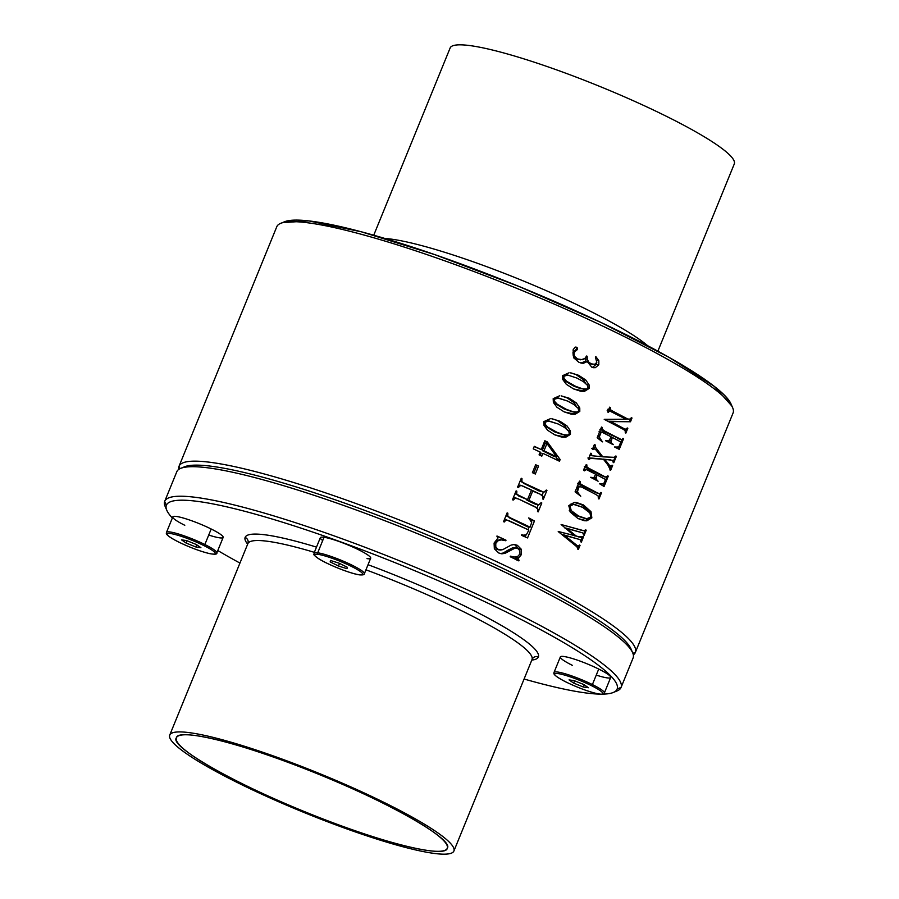 <?xml version="1.0" encoding="UTF-8"?>
<svg xmlns="http://www.w3.org/2000/svg" width="899" height="899" viewBox="0 0 899 899"><rect width="100%" height="100%" fill="white"/><g stroke="black" fill="none" stroke-linecap="round" stroke-linejoin="round"><path stroke-width="1.35" d="M166.821 510.317L165.158 506.463A246.427 33.634 22.2 0 1 164.674 501.428L166.337 505.339A243.404 33.218 -157.8 0 0 166.821 510.317A243.404 33.218 -157.8 0 0 172.361 517.993A243.404 33.218 22.2 0 1 166.337 505.339A243.404 33.218 22.2 0 1 403.291 565.999A243.404 33.218 22.2 0 1 617.164 688.994A243.404 33.218 22.2 0 1 602.892 694.129A243.404 33.218 -157.8 0 0 613.242 692.5A243.404 33.218 -157.8 0 0 617.164 688.994A243.404 33.218 -157.8 0 0 403.291 565.999A243.404 33.218 -157.8 0 0 166.337 505.339L164.674 501.428A246.427 33.634 22.2 0 1 404.561 562.841A246.427 33.634 22.2 0 1 621.097 687.364L617.164 688.994L621.097 687.364A246.427 33.634 22.2 0 1 617.119 690.904L613.242 692.5M599.712 694.118A243.404 33.218 22.2 0 1 524.083 679.026A243.404 33.218 -157.8 0 0 599.712 694.118M239.943 563.066A243.404 33.218 22.2 0 1 217.805 550.548A243.404 33.218 -157.8 0 0 239.943 563.066M538.389 656.911A158.336 21.61 -157.8 0 0 368.039 564.707A158.336 21.61 22.2 0 1 538.389 656.911A4.888 4.843 20.3 0 0 532.028 659.551A153.448 20.947 -157.8 0 0 365.949 569.82A153.448 20.947 22.2 0 1 532.028 659.551A4.888 4.843 -159.7 0 1 538.389 656.911A158.336 21.61 22.2 0 1 531.815 660.08A158.336 21.61 -157.8 0 0 538.389 656.911M316.493 547.109A158.336 21.61 -157.8 0 0 245.112 537.433A158.336 21.61 -157.8 0 0 247.675 544.131A158.336 21.61 22.2 0 1 245.112 537.433A158.336 21.61 22.2 0 1 316.493 547.109M596.262 675.093A27.184 3.708 -157.8 0 0 610.691 677.464A27.184 3.708 -157.8 0 0 598.723 669.058A27.184 3.708 -157.8 0 0 564.044 656.517A27.184 3.708 -157.8 0 0 572.326 665.327M366.983 558.627A27.184 3.708 -157.8 0 0 358.712 549.817A27.184 3.708 -157.8 0 0 324.033 537.287A27.184 3.708 -157.8 0 0 322.707 540.546M208.725 535.051A27.184 3.708 -157.8 0 0 223.154 537.422A27.184 3.708 -157.8 0 0 211.186 529.005A27.184 3.708 -157.8 0 0 176.507 516.476A27.184 3.708 -157.8 0 0 184.789 525.286M314.358 552.346A153.448 20.947 -157.8 0 0 247.854 543.681A153.448 20.947 -157.8 0 0 247.821 543.771A153.448 20.947 22.2 0 1 247.854 543.681A4.888 4.843 20.3 0 0 245.112 537.433A4.888 4.843 -159.7 0 1 247.877 543.614L247.854 543.681A153.448 20.947 22.2 0 1 314.358 552.346M532.444 659.001L531.994 659.641A153.448 20.947 -157.8 0 0 532.028 659.551L453.928 850.937A153.448 20.947 -157.8 0 0 319.415 773.522A153.448 20.947 -157.8 0 0 169.742 735.067A153.448 20.947 -157.8 0 0 169.709 735.157A153.448 20.947 -157.8 0 0 304.233 812.561A153.448 20.947 -157.8 0 0 453.894 851.027A153.448 20.947 -157.8 0 0 453.928 850.937L532.028 659.551A153.448 20.947 22.2 0 1 531.994 659.641A153.448 20.947 22.2 0 1 531.961 659.72M604.364 692.983A27.184 3.708 -157.8 0 0 592.396 684.566L598.723 669.058A27.184 3.708 22.2 0 1 610.691 677.464L604.364 692.983C604.836 694.354 602.499 694.59 597.352 693.702C588.115 691.511 577.675 687.611 566.044 682.015A1.214 0.573 -63.6 0 0 566.123 682.038A25.981 3.54 -157.8 0 0 599.262 694.017A25.981 3.54 -157.8 0 0 591.351 685.6A1.214 0.573 -63.6 0 0 592.396 684.566A27.184 3.708 -157.8 0 0 554.02 672.441A27.184 3.708 22.2 0 1 592.396 684.566A27.184 3.708 22.2 0 1 604.364 692.983M566.044 682.015C551.211 674.407 554.132 673.239 554.02 672.441L560.358 656.922A27.184 3.708 22.2 0 1 598.723 669.058L592.396 684.566A1.214 0.573 116.4 0 1 591.351 685.6A25.981 3.54 -157.8 0 0 558.223 673.621A25.981 3.54 -157.8 0 0 566.123 682.038A1.214 0.573 116.4 0 1 566.044 682.015A1.214 0.573 116.4 0 1 565.965 681.959M364.353 573.742A27.184 3.708 -157.8 0 0 346.711 562.662A27.184 3.708 -157.8 0 0 317.707 552.795L324.033 537.287A27.184 3.708 22.2 0 1 353.049 547.143A27.184 3.708 22.2 0 1 370.68 558.223L364.353 573.742C364.511 574.731 362.904 575.102 359.533 574.866A1.214 1.056 -82 0 1 359.252 574.776A25.981 3.54 -157.8 0 0 351.34 566.359A25.981 3.54 -157.8 0 0 318.201 554.38A1.214 1.056 -82 0 1 317.707 552.795A27.184 3.708 -157.8 0 0 314.009 553.2A27.184 3.708 22.2 0 1 317.707 552.795A27.184 3.708 22.2 0 1 346.711 562.662A27.184 3.708 22.2 0 1 364.353 573.742M320.336 537.681A27.184 3.708 22.2 0 1 324.033 537.287L317.707 552.795A1.214 1.056 98 0 0 318.201 554.38A25.981 3.54 -157.8 0 0 326.112 562.796A25.981 3.54 -157.8 0 0 359.252 574.776A1.214 1.056 98 0 0 359.533 574.866C351.071 573.865 327.573 564.561 318.561 558.65C311.436 553.503 314.706 554.829 314.009 553.2L320.336 537.681M178.508 541.962C163.674 534.354 166.596 533.197 166.484 532.388L172.822 516.88A27.184 3.708 22.2 0 1 211.186 529.005A27.184 3.708 22.2 0 1 223.154 537.422L216.828 552.93C217.3 554.301 214.962 554.548 209.815 553.66C200.578 551.469 190.15 547.57 178.508 541.962A1.214 0.573 -63.6 0 0 178.586 541.996A25.981 3.54 -157.8 0 0 211.726 553.964A25.981 3.54 -157.8 0 0 203.815 545.547A1.214 0.573 -63.6 0 0 204.86 544.524A27.184 3.708 22.2 0 1 216.828 552.93A27.184 3.708 -157.8 0 0 204.86 544.524A27.184 3.708 -157.8 0 0 166.484 532.388A27.184 3.708 22.2 0 1 204.86 544.524L211.186 529.005L204.86 544.524A1.214 0.573 116.4 0 1 203.815 545.547A25.981 3.54 -157.8 0 0 170.686 533.579A25.981 3.54 -157.8 0 0 178.586 541.996A1.214 0.573 116.4 0 1 178.508 541.962A1.214 0.573 116.4 0 1 178.429 541.917M164.731 501.294L176.788 471.761A246.427 33.634 22.2 0 1 417.136 533.523A246.427 33.634 22.2 0 1 633.154 657.832L621.097 687.364A246.427 33.634 -157.8 0 0 405.078 563.055A246.427 33.634 -157.8 0 0 164.731 501.294A246.427 33.634 -157.8 0 0 164.674 501.428A246.427 33.634 -157.8 0 0 166.214 508.486M621.097 687.364L633.154 657.832A246.427 33.634 22.2 0 1 633.098 657.978L621.04 687.51A246.427 33.634 -157.8 0 0 621.097 687.364M614.95 691.612A246.427 33.634 -157.8 0 0 621.04 687.51M180.71 468.357L184.587 466.772A243.404 33.218 22.2 0 1 418.619 531.343A243.404 33.218 22.2 0 1 631.008 648.943L632.671 652.798A246.427 33.634 -157.8 0 0 417.642 533.725A246.427 33.634 -157.8 0 0 180.71 468.357A246.427 33.634 -157.8 0 0 176.732 471.896M633.154 657.832A246.427 33.634 -157.8 0 0 632.671 652.798M169.709 735.157A153.448 20.947 22.2 0 1 319.089 773.398A153.448 20.947 22.2 0 1 453.928 850.937A153.448 20.947 22.2 0 1 304.547 812.696A153.448 20.947 22.2 0 1 169.709 735.157M176.35 737.865C168.9 746.664 241.067 787.715 322.662 818.832C391.121 845.532 446.129 857.68 447.286 848.229C454.737 839.43 382.569 798.379 300.985 767.263C232.515 740.562 177.508 728.415 176.35 737.865L176.777 737.113L176.35 737.865A146.279 19.958 22.2 0 1 176.53 737.472A146.279 19.958 22.2 0 1 319.359 774.567A146.279 19.958 22.2 0 1 447.365 847.993A146.279 19.958 22.2 0 1 447.286 848.229A146.279 19.958 22.2 0 1 304.885 811.775A146.279 19.958 22.2 0 1 176.35 737.865M591.351 685.6A25.981 3.54 22.2 0 1 599.262 694.017A25.981 3.54 22.2 0 1 566.123 682.038A25.981 3.54 22.2 0 1 558.223 673.621A25.981 3.54 22.2 0 1 591.351 685.6M573.663 683.094L583.361 687.016L588.44 687.735L583.822 684.532L574.124 680.622L569.045 679.902L573.663 683.094L574.596 680.813L573.663 683.094L569.045 679.902L574.124 680.622L583.822 684.532L588.44 687.735L583.361 687.016L573.663 683.094M318.201 554.38A25.981 3.54 22.2 0 1 351.34 566.359A25.981 3.54 22.2 0 1 359.252 574.776A25.981 3.54 22.2 0 1 326.112 562.796A25.981 3.54 22.2 0 1 318.201 554.38M346.992 568.685L347.261 567.247L338.99 563.145L330.461 560.47L330.191 561.897L338.462 566.01L346.992 568.685L338.462 566.01L339.519 563.403L338.462 566.01L330.191 561.897L330.461 560.47L338.99 563.145L347.261 567.247L346.992 568.685M178.586 541.996A25.981 3.54 22.2 0 1 170.686 533.579A25.981 3.54 22.2 0 1 203.815 545.547A25.981 3.54 22.2 0 1 211.726 553.964A25.981 3.54 22.2 0 1 178.586 541.996M196.285 544.491L186.587 540.569L181.508 539.85L186.127 543.052L195.825 546.963L200.904 547.682L196.285 544.491L200.904 547.682L195.825 546.963L196.712 544.783L195.825 546.963L186.127 543.052L187.059 540.76L186.127 543.052L181.508 539.85L186.587 540.569L196.285 544.491M179.98 468.682L178.991 466.356A246.427 33.634 22.2 0 1 418.878 527.769A246.427 33.634 22.2 0 1 635.413 652.292L632.885 653.337L635.413 652.292A246.427 33.634 22.2 0 1 633.323 654.832A246.427 33.634 -157.8 0 0 635.357 652.438A246.427 33.634 -157.8 0 0 635.413 652.292A246.427 33.634 -157.8 0 0 419.395 527.983A246.427 33.634 -157.8 0 0 179.047 466.221A246.427 33.634 -157.8 0 0 178.991 466.356L179.98 468.682M631.615 650.775A243.404 33.218 -157.8 0 0 418.619 531.343A243.404 33.218 -157.8 0 0 182.879 467.649M178.822 469.357A246.427 33.634 22.2 0 1 178.991 466.356A246.427 33.634 -157.8 0 0 178.822 469.357M584.249 684.824L583.361 687.016L584.249 684.824M179.047 466.221L276.78 226.728A246.427 33.634 22.2 0 1 517.127 288.489A246.427 33.634 22.2 0 1 733.146 412.81L635.413 652.292L733.146 412.81A246.427 33.634 22.2 0 1 733.09 412.944L635.357 652.438M512.891 547.671L503.137 553.042L500.215 553.559L505.081 553.312L503.137 553.042L507.519 550.446L509.677 550.75L507.519 550.446L512.891 547.671L515.262 548.008L505.081 553.312L501.979 553.806L498.765 552.997L494.349 548.772L494.09 543.063L497.866 538.198L496.967 535.995L506.002 540.187L505.777 540.749L501.114 539.85L497.934 540.827L495.754 543.446L495.81 547.053L498.383 549.581L502.867 549.604L511.138 545.075L514.239 544.513L517.352 545.3L521.285 549.244L521.442 554.548L518.094 558.582L519.083 560.324L517.105 560.043L519.083 560.324L518.094 558.582L521.442 554.548L521.285 549.244L517.352 545.3L514.239 544.513L511.138 545.075L502.867 549.604L500.507 550.053L498.383 549.581L495.81 547.053L495.754 543.446L497.934 540.827L501.114 539.85L505.777 540.749L506.002 540.187A246.427 33.634 -157.8 0 0 496.967 535.995L497.866 538.198L494.09 543.063L494.349 548.772L498.765 552.997L501.979 553.806L505.081 553.312L515.262 548.008L517.633 548.356L519.869 550.671L519.97 553.874L517.993 556.189L514.824 557.077L510.418 556.166L510.194 556.739A246.427 33.634 22.2 0 1 518.858 560.897L519.083 560.324L518.858 560.897L510.194 556.739L510.418 556.166L514.824 557.077L517.993 556.189L519.97 553.874L519.869 550.671L517.633 548.356L512.891 547.671L516.453 547.985M631.435 417.698L629.918 419.08L628.109 419.226A246.427 33.634 -157.8 0 0 612.792 411.169L610.432 409.674L610.264 407.494A246.427 33.634 -157.8 0 0 609.634 407.168L607.668 412A246.427 33.634 22.2 0 1 608.286 412.315L609.691 410.989L612.421 412.068A246.427 33.634 22.2 0 1 626.03 419.215L604.218 419.339A246.427 33.634 22.2 0 1 622.962 429.149L625.176 430.61L625.277 432.79A246.427 33.634 22.2 0 1 625.861 433.093L627.828 428.272A246.427 33.634 -157.8 0 0 627.244 427.958L625.906 429.284L623.333 428.25A246.427 33.634 -157.8 0 0 610.646 421.564L630.48 421.766L632.008 418.013A246.427 33.634 -157.8 0 0 631.435 417.698L632.008 418.013L631.345 417.911L632.008 418.013L630.48 421.766L629.558 421.642L630.783 418.631L629.558 421.642L630.48 421.766L608.196 421.215L629.558 421.642L608.196 421.215L610.646 421.564L621.962 428.048L608.196 421.215L621.962 428.048L625.906 429.284L627.828 428.272L627.154 428.182L627.828 428.272L625.861 433.093L625.176 430.61L622.962 429.149L604.218 419.339L626.03 419.215L609.691 410.989L608.162 410.776L609.691 410.989L607.668 412L609.634 407.168L610.432 409.674L608.713 409.438L612.792 411.169L607.769 409.303L612.792 411.169L626.839 419.046L610.252 410.809L626.839 419.046L629.918 419.08L631.435 417.698M608.837 441.476L609.882 442.96L609.039 442.083L610.949 442.353L613.163 444.702L605.499 440.667L608.994 440.959L611.084 436.802L601.836 432.093L600.689 432.79L599.307 436.981L602.375 441.87L597.161 437.734L601.51 427.059L602.577 429.857L604.724 431.104L621.681 439.735L623.58 438.667L619.231 449.343L614.489 446.972L618.445 447.095L619.265 445.78L618.445 447.095L614.489 446.972L619.231 449.343L623.58 438.667A246.427 33.634 -157.8 0 0 623.007 438.352L621.681 439.735L619.063 438.645A246.427 33.634 -157.8 0 0 604.724 431.104L601.948 429.003L602.139 427.385A246.427 33.634 -157.8 0 0 601.51 427.059L597.161 437.734L602.375 441.87L599.307 436.981L601.195 432.116L603.712 432.958A246.427 33.634 22.2 0 1 611.084 436.802L608.994 440.959L605.499 440.667A246.427 33.634 22.2 0 1 613.163 444.702L610.949 442.353L612.275 437.42A246.427 33.634 22.2 0 1 620.816 441.982L619.265 445.78L620.816 441.982L612.275 437.42L610.915 437.229L612.275 437.42L611.028 440.465L609.646 440.274L611.028 440.465L610.949 442.353L609.039 442.083L609.072 440.195M593.037 455.838L601.453 456.681L595.531 449.421L593.891 448.803L592.43 449.331L594.43 444.421L595.734 447.623L602.791 456.838L614.253 457.321L616.388 456.299L613.77 462.704L612.567 460.31L604.836 459.367L609.657 465.57L610.893 466.21L612.635 465.502L610.623 470.413L607.859 464.94L609.601 467.458L610.05 470.098A246.427 33.634 22.2 0 1 610.623 470.413L612.635 465.502A246.427 33.634 -157.8 0 0 612.05 465.188L610.893 466.21L609.657 465.57L604.836 459.367L612.567 460.31L613.197 462.389A246.427 33.634 22.2 0 1 613.77 462.704L616.388 456.299A246.427 33.634 -157.8 0 0 615.815 455.984L614.253 457.321L602.791 456.838L595.734 447.623L595.059 444.735A246.427 33.634 -157.8 0 0 594.43 444.421L592.43 449.331A246.427 33.634 22.2 0 1 593.059 449.646L593.891 448.803L595.531 449.421L601.453 456.681L593.037 455.838L591.643 455.063L591.486 453.501A246.427 33.634 -157.8 0 0 590.857 453.186L588.429 459.131A246.427 33.634 22.2 0 1 589.059 459.445L590.553 458.378L603.465 459.265L607.859 464.94L603.465 459.265L592.655 458.164L601.51 458.984L588.834 458.13L590.553 458.378L588.429 459.131L590.857 453.186L591.328 454.489L590.373 454.355L591.643 455.063L590.171 454.86L592.227 455.535L590.025 455.231L593.037 455.838L589.587 455.164L593.306 455.894L590.429 455.478M604.274 482.527L603.308 483.954L599.476 483.718L604.072 486.471L608.286 476.155A246.427 33.634 -157.8 0 0 607.702 475.852L605.904 477.133L603.701 476.11A246.427 33.634 -157.8 0 0 589.441 468.615L586.957 467.042L586.845 464.873A246.427 33.634 -157.8 0 0 586.215 464.558L583.788 470.503A246.427 33.634 22.2 0 1 584.417 470.829L586.305 469.536L588.643 470.57A246.427 33.634 22.2 0 1 595.677 474.234L593.913 477.639L590.643 477.313A246.427 33.634 22.2 0 1 598.093 481.235L596.071 479.043L597.026 474.942A246.427 33.634 22.2 0 1 605.521 479.482L604.274 482.527L605.521 479.482L597.026 474.942L595.475 474.728L597.026 474.942L595.992 477.47L594.385 477.234L595.992 477.47L596.071 479.043L594.172 478.785L594.037 477.189L594.172 478.785L596.071 479.043L598.093 481.235L590.643 477.313L593.913 477.639L595.677 474.234L586.305 469.536L584.226 469.424L585.406 469.593L583.901 470.222L584.417 470.829L583.788 470.503L586.215 464.558L586.957 467.042L585.294 466.806L589.441 468.615L584.294 466.66L589.441 468.615L602.33 475.919L586.912 468.255L604.769 476.964L602.33 475.919L605.904 477.133L608.286 476.155L607.612 476.065L608.286 476.155L604.072 486.471L599.476 483.718L603.308 483.954L604.274 482.527M578.36 493.281L577.484 491.405L579.237 486.449L581.9 487.157A246.427 33.634 22.2 0 1 595.767 494.45L598.116 495.911L598.386 498.687A246.427 33.634 22.2 0 1 598.959 499.001L601.521 492.731A246.427 33.634 -157.8 0 0 600.948 492.416L599.554 493.742L596.936 492.686A246.427 33.634 -157.8 0 0 582.698 485.202L580.304 483.707L580.08 481.448A246.427 33.634 -157.8 0 0 579.45 481.122L575.079 491.854L580.765 496.214L578.36 493.281L580.765 496.214L575.079 491.854L579.45 481.122L580.304 483.707L578.506 483.448L582.698 485.202L580.158 484.842L577.641 483.336L582.698 485.202L595.565 492.495L580.158 484.842L595.565 492.495L599.554 493.742L601.521 492.731L600.858 492.63L601.521 492.731L598.959 499.001L598.116 495.911L595.767 494.45L581.9 487.157L577.383 486.19L579.237 486.449L578.417 487.955L576.765 487.719L578.417 487.955L578.012 488.966L576.349 488.73L578.012 488.966L577.484 491.405L575.382 491.112L577.484 491.405L578.36 493.281L576.63 493.034L578.36 493.281M590.991 511.677L583.473 504.946L574.169 502.462L568.842 505.553L570.326 512.138L577.99 518.543L586.811 520.813L591.857 517.846L590.991 511.677L591.857 517.846L590.991 517.723L589.789 511.509L590.991 511.677L589.789 511.509L581.428 504.654L575.472 502.462L583.473 504.946L581.428 504.654L589.789 511.509L590.991 517.723L591.857 517.846L586.811 520.813L585.552 520.645L590.991 517.723L585.552 520.645L586.811 520.813L584.271 520.723L577.99 518.543L570.326 512.138L568.842 505.553L574.169 502.462L576.652 502.575L583.473 504.946L590.991 511.677M580.046 545.345A246.427 33.634 -157.8 0 0 579.473 545.03L578.844 545.918L577.518 545.839L563.909 534.905L579.979 539.602L580.889 540.423L580.776 541.827A246.427 33.634 22.2 0 1 581.361 542.142L583.552 536.748A246.427 33.634 -157.8 0 0 582.979 536.433L581.383 537.344L576.248 536.074L566.628 528.23L582.844 532.927L583.575 534.984A246.427 33.634 22.2 0 1 584.148 535.298L586.238 530.174A246.427 33.634 -157.8 0 0 585.665 529.859L583.867 530.736L561.111 524.51L574.034 535.467L558.223 531.579L576.989 546.884L577.787 549.165A246.427 33.634 22.2 0 1 578.36 549.48L580.046 545.345L578.36 549.48L577.787 549.165L576.989 546.884L558.223 531.579L574.034 535.467L558.268 531.478L574.034 535.467L561.111 524.51L582.732 530.567L579.866 529.848L583.867 530.736L586.238 530.174L585.564 530.073L586.238 530.174L584.148 535.298L582.844 532.927L564.853 527.983L566.628 528.23L576.248 536.074L574.607 535.838L573.034 534.635L578.518 536.894L583.552 536.748L582.878 536.658L583.552 536.748L581.361 542.142L579.979 539.602L562.111 534.647L563.909 534.905L574.978 543.929L570.831 541.681L577.518 545.839L576.349 545.671L573.506 543.726L576.349 545.671L580.046 545.345M595.363 356.982L596.801 362.421L594.621 364.309L591.137 363.825L588.654 361.982L587.261 359.195L587.171 356.274A246.427 33.634 -157.8 0 0 586.597 356.004L584.822 358.544L582.709 359.712L577.551 358.971L574.394 356.128L573.967 352.7L577.596 349.093L576.664 347.216L574.933 347.306L573.09 349.868L573.742 357.858L578.934 362.319L583.417 363.252L587.238 361.612L591.789 367.174L595.318 367.669L598.824 364.769L598.835 360.724L595.857 356.611L595.363 356.982L595.857 356.611L598.835 360.724L597.048 360.465L598.835 360.724L598.824 364.769L596.104 364.387L596.486 363.027L596.104 364.387L598.824 364.769L595.318 367.669L592.677 367.298L596.104 364.387L592.677 367.298L595.318 367.669L593.486 367.691L591.789 367.174L587.238 361.612L585.069 361.297L587.238 361.612L583.417 363.252L581.428 362.971L585.069 361.297L581.428 362.971L583.417 363.252L581.777 363.196L578.934 362.319L573.742 357.858L573.09 349.868L574.933 347.306L577.518 348.025L575.641 347.07L577.518 348.025L577.596 349.093L576.428 348.936L576.394 347.868L576.428 348.936L577.596 349.093L577.113 349.801L575.967 349.644L576.428 348.936L575.967 349.644L577.113 349.801L575.911 350.655L574.832 350.498L575.967 349.644L574.832 350.498L575.911 350.655L573.663 351.453L574.832 350.498L573.663 351.453L574.675 351.588L573.967 352.7L572.978 352.565L573.663 351.453L572.978 352.565L573.967 352.7L574.394 356.128L573.259 355.97L572.978 352.565L573.259 355.97L577.551 358.971L576.068 358.768L573.259 355.97L576.068 358.768L580.732 359.825L584.822 358.544L586.597 356.004L587.261 359.195L585.137 358.903L587.261 359.195L588.654 361.982L587.328 361.803L591.137 363.825L588.733 363.488L594.621 364.309L596.801 362.421L595.363 356.982M569.045 372.804L562.549 375.692L562.74 379.468L566.314 384.3L573.562 388.93L584.507 391.312L589.171 388.424L589.148 384.997L585.699 379.94L578.653 375.31L571.281 372.984L578.653 375.31L570.55 372.894L578.653 375.31L585.699 379.94L583.237 379.592L576.652 375.029L583.237 379.592L585.699 379.94L589.148 384.997L587.114 384.716L589.148 384.997L589.171 388.424L587.766 388.222L589.171 388.424L584.507 391.312L581.911 390.941L585.687 389.256L581.911 390.941L584.507 391.312L580.799 391.267L573.562 388.93L566.314 384.3L562.74 379.468L562.549 375.692L569.045 372.804M561.167 395.863L567.28 397.987L573.865 402.55L577.102 407.584L573.865 402.55L576.326 402.898L573.865 402.55L567.28 397.987L569.281 398.268L576.326 402.898L579.776 407.966L579.799 411.394L575.135 414.27L571.427 414.225L564.201 411.899L556.942 407.269L553.368 402.437L553.177 398.662L559.672 395.774L553.177 398.662L553.368 402.437L556.942 407.269L564.201 411.899L575.135 414.27L579.799 411.394L579.776 407.966L576.326 402.898L569.281 398.268L561.178 395.863M550.3 418.732L543.805 421.62L543.996 425.396L547.57 430.228L554.829 434.869L565.763 437.24L570.427 434.352L570.404 430.924L566.954 425.868L559.908 421.238L552.537 418.912L559.908 421.238L551.806 418.822L559.908 421.238L566.954 425.868L564.493 425.519L557.908 420.957L564.493 425.519L566.954 425.868L570.404 430.924L568.37 430.643L570.404 430.924L570.427 434.352L569.022 434.15L570.427 434.352L565.763 437.24L563.167 436.869L566.943 435.183L563.167 436.869L565.763 437.24L562.055 437.195L554.829 434.869L547.57 430.228L543.996 425.396L543.805 421.62L550.3 418.732M542.94 453.366A246.427 33.634 22.2 0 1 559.459 461.221L560.156 459.535L547.3 441.915A246.427 33.634 -157.8 0 0 544.839 440.757L541.254 449.556A246.427 33.634 -157.8 0 0 534.287 446.331L533.253 448.859A246.427 33.634 22.2 0 1 540.22 452.085L539.074 454.872A246.427 33.634 22.2 0 1 541.805 456.153L542.94 453.366L541.805 456.153L539.074 454.872L540.22 452.085L533.253 448.859L534.287 446.331L541.254 449.556L534.175 446.589L541.254 449.556L544.839 440.757L547.3 441.915L544.659 441.218L547.3 441.915L560.156 459.535L557.436 459.153L555.773 456.714L557.436 459.153L560.156 459.535L559.459 461.221L542.94 453.366M535.647 464.738L532.41 472.66A246.427 33.634 22.2 0 1 535.31 474.02L538.546 466.098A246.427 33.634 -157.8 0 0 535.647 464.738L538.546 466.098L535.456 465.21L538.546 466.098L535.31 474.02L532.41 472.66L535.647 464.738M514.588 497.765L512.576 499.215L513.576 498.012L514.554 498.158L513.217 500.08L512.486 499.754L516.116 490.865L516.835 491.191L516.745 494.225L527.511 499.698L531.444 490.045L520.791 485.314L518.341 487.505L517.622 487.168L521.251 478.268L521.982 478.594L521.881 481.65L524.724 483.404L543.917 492.236L546.277 490.056L546.952 490.382L543.322 499.282L542.648 498.956L543.097 496.608L542.468 495.518L540.108 494.158L543.097 496.608L542.648 498.956A246.427 33.634 22.2 0 1 543.322 499.282L546.952 490.382A246.427 33.634 -157.8 0 0 546.277 490.056L543.917 492.236L541.31 491.214A246.427 33.634 -157.8 0 0 524.724 483.404L521.881 481.65L521.982 478.594A246.427 33.634 -157.8 0 0 521.251 478.268L517.622 487.168A246.427 33.634 22.2 0 1 518.341 487.505L520.791 485.314L523.521 486.348A246.427 33.634 22.2 0 1 531.444 490.045L527.511 499.698A246.427 33.634 -157.8 0 0 519.588 496.001L516.745 494.225L516.835 491.191A246.427 33.634 -157.8 0 0 516.116 490.865L512.486 499.754A246.427 33.634 22.2 0 1 513.217 500.08L515.655 497.911L518.386 498.934A246.427 33.634 22.2 0 1 534.961 506.755L537.962 509.205L537.512 511.531A246.427 33.634 22.2 0 1 538.186 511.868L541.816 502.979A246.427 33.634 -157.8 0 0 541.131 502.653L538.771 504.833L536.164 503.811A246.427 33.634 -157.8 0 0 528.904 500.361L532.849 490.708A246.427 33.634 22.2 0 1 540.108 494.158L531.264 490.483L532.849 490.708L528.904 500.361L526.836 500.069L536.164 503.811L533.658 503.462L526.836 500.069L533.658 503.462L538.771 504.833L536.141 504.463L533.658 503.462L538.771 504.833L541.131 502.653L541.816 502.979L541.041 502.867L541.816 502.979L538.186 511.868L537.512 511.531L537.962 509.205L537.332 508.092L518.386 498.934L513.576 498.012L515.655 497.911M534.467 520.971L528.702 517.914L531.68 522.476L530.073 527.162A246.427 33.634 -157.8 0 0 510.52 517.925L507.811 516.273L507.856 513.194A246.427 33.634 -157.8 0 0 507.137 512.857L503.541 521.667A246.427 33.634 22.2 0 1 504.272 522.004L506.115 519.869L509.317 520.858A246.427 33.634 22.2 0 1 528.882 530.107L526.32 534.849L524.241 535.377L521.825 534.77L521.589 535.355L527.544 537.939L534.467 520.971L527.544 537.939L521.589 535.355L526.32 534.849L528.882 530.107L506.575 519.88L503.743 521.173L504.564 521.285L504.272 522.004L503.541 521.667L507.137 512.857L507.856 513.194L506.744 513.812L507.564 513.925L507.811 516.273L506.778 516.116L506.62 513.801L506.778 516.116L510.52 517.925L509.205 517.734L530.073 527.162L527.443 526.792L509.205 517.734L527.443 526.792L530.073 527.162L531.68 522.476L528.702 517.914L534.467 520.971L531.77 520.6L534.467 520.971M280.702 223.334L284.578 221.738A243.404 33.218 22.2 0 1 518.611 286.309A243.404 33.218 22.2 0 1 730.999 403.921L732.663 407.764A246.427 33.634 -157.8 0 0 517.644 288.703A246.427 33.634 -157.8 0 0 280.702 223.334A246.427 33.634 -157.8 0 0 276.723 226.874M733.146 412.81A246.427 33.634 -157.8 0 0 732.663 407.764M513.599 556.987L512.25 556.728M501.979 553.806L501.215 553.739M506.002 540.187L496.877 536.231L506.002 540.187M501.732 539.872L496.877 540.681L494.798 543.311L494.72 546.907L497.012 549.39L498.967 549.84L497.012 549.39L498.383 549.581L497.012 549.39L494.72 546.907L495.81 547.053L494.72 546.907L494.798 543.311L495.754 543.446L494.798 543.311L496.877 540.681L499.833 539.67L502.417 539.951M498.338 549.795L500.507 550.053M517.352 545.3L513.835 544.513L517.352 545.3M514.239 544.513L515.015 544.58M521.285 549.244L518.644 548.873L514.925 544.963L518.644 548.873L521.285 549.244M521.442 554.548L519.768 554.312L521.442 554.548M519.049 557.594L516.363 557.211L519.049 557.594M518.094 558.582L515.43 558.2L516.363 557.211L515.43 558.2L518.094 558.582M518.105 559.358L515.43 558.976L515.43 558.2L515.43 558.976L518.105 559.358M516.363 559.942L515.43 558.976L516.363 559.942M624.827 429.126L621.962 428.048L625.906 429.284M625.569 431.396L626.502 429.126L625.569 431.396M607.185 410.629L609.691 410.989M613.32 444.32L612.14 444.162L613.32 444.32M607.848 441.094L608.994 440.959M606.915 440.667L605.701 440.791M607.938 441.106L605.746 440.791M601.577 432.059L599.588 431.778M601.195 432.116L601.836 432.093M600.689 432.79L599.262 432.588L600.689 432.79M599.734 435.138L598.296 434.936L599.734 435.138M599.307 436.981L597.565 436.745L599.307 436.981M599.948 438.555L597.801 438.251L599.948 438.555M602.544 441.465L601.712 441.342L602.544 441.465M602.139 427.385L601.42 427.283L602.139 427.385M601.937 427.879L601.229 427.778L601.937 427.879M601.948 429.003L600.79 428.834L601.948 429.003M602.577 429.857L600.498 429.565L602.577 429.857M604.724 431.104L599.936 429.486L604.724 431.104M619.063 438.645L602.195 430.756L619.063 438.645M620.602 439.577L617.692 438.454L620.602 439.577M623.58 438.667L622.917 438.577L623.58 438.667M618.411 448.938L622.232 439.577L618.411 448.938M617.343 446.938L615.961 447.174L617.343 446.938M587.901 457.996L592.655 458.164L587.901 457.996M593.891 448.803L594.891 448.983M595.059 444.735L594.34 444.634L595.059 444.735M595.048 445.814L593.924 445.657L595.048 445.814M595.734 447.623L593.261 447.275L595.734 447.623M597.464 450.096L595.97 449.893L597.464 450.096M594.149 448.77L593.205 447.421L594.149 448.77M602.791 456.838L601.42 456.647L602.791 456.838M616.388 456.299L615.703 456.198L616.388 456.299M613.343 461.367L615.208 456.793L613.343 461.367M610.668 459.883L602.982 459.108L611.421 460.153M604.836 459.367L602.982 459.108L604.836 459.367M608.702 464.423L607.005 463.828L608.702 464.423M609.657 465.57L607.342 464.232L609.657 465.57M610.264 466.019L610.893 466.21M610.668 466.188L609.117 465.862M612.635 465.502L611.961 465.401L612.635 465.502M610.174 469.132L611.399 466.143L610.174 469.132M595.014 479.605L594.172 478.785L595.014 479.605M592.789 477.717L593.913 477.639M586.002 469.492L584.294 469.256M586.305 469.536L585.406 469.593M605.701 476.931L604.769 476.964L605.701 476.931M605.904 477.133L606.746 477.077M603.263 486.056L606.982 476.953L603.263 486.056M601.925 484.269L600.701 484.1M598.476 493.596L595.565 492.495L599.554 493.742M598.734 497.158L600.195 493.585L598.734 497.158M577.461 485.988L579.237 486.449M577.877 548.255L578.832 545.929L577.877 548.255M583.945 530.5L582.732 530.567L583.945 530.5M583.867 530.736L584.979 530.646M583.732 533.939L585.092 530.59L583.732 533.939M580.26 537.186L578.518 536.894L580.26 537.186M579.799 537.074L581.383 537.344M580.99 540.636L582.417 537.141L580.99 540.636M577.945 546.008L576.349 545.671M577.518 545.839L578.248 546.053M577.821 545.772L577.169 545.895L577.821 545.772M580.799 363.005L581.428 362.971L580.799 363.005M579.001 359.578L576.068 358.768L579.001 359.578M578.495 359.521L580.732 359.825M586.406 361.668L585.137 358.903L586.406 361.668M592.947 364.398L588.733 363.488L592.059 363.938M586.474 384.626L583.237 379.592L586.474 384.626M579.776 407.966L577.742 407.674L579.776 407.966M579.799 411.394L578.394 411.191L579.799 411.394M575.135 414.27L572.539 413.911L576.315 412.225L572.539 413.911L575.135 414.27M567.73 430.554L564.493 425.519L567.73 430.554M540.243 455.422L541.187 453.118L540.243 455.422M546.817 443.522L545.569 441.667L546.817 443.522M557.065 460.063L557.436 459.153L557.065 460.063M533.703 473.267L536.737 465.839L533.703 473.267M536.973 507.834L538.231 504.755L536.973 507.834M513.509 499.35L512.7 499.237L513.509 499.35M516.835 491.191L516.026 491.079L516.835 491.191M516.543 491.933L515.723 491.82L516.543 491.933M516.745 494.225L515.711 494.079L515.599 491.798L515.711 494.079L516.745 494.225M519.588 496.001L515.711 494.079L519.588 496.001M527.511 499.698L518.262 495.81L527.511 499.698M520.791 485.314L519.723 485.168M519.689 485.572L518.712 485.438L519.689 485.572M518.656 486.752L517.835 486.64L518.656 486.752M517.712 486.617L518.712 485.438L517.712 486.617M521.982 478.594L521.162 478.482L521.982 478.594M521.678 479.336L520.869 479.223L521.678 479.336M521.881 481.65L520.847 481.504L520.746 479.201L520.847 481.504L521.881 481.65M524.724 483.404L520.847 481.504L524.724 483.404M541.31 491.214L538.804 490.865L523.398 483.213L538.804 490.865L541.31 491.214M543.917 492.236L538.804 490.865L543.917 492.236M546.952 490.382L546.187 490.27L546.952 490.382M542.108 495.248L543.378 492.158L542.108 495.248M525.117 536.883L525.848 535.107L525.117 536.883M528.05 529.713L529.14 527.028L528.05 529.713M531.444 521.398L531.77 520.6L530.286 519.779L531.77 520.6L531.444 521.398M521.375 534.984L524.241 535.377M505.092 519.723L503.62 521.15L505.092 519.723L506.115 519.869M570.966 504.013L574.798 504.485L570.966 504.013L573.551 504.384L570.056 506.148L568.707 505.957L570.056 506.148L571.258 510.654L569.281 510.374L571.258 510.654L578.506 515.97L576.428 515.678L586.126 518.813M569.977 511.621L576.428 515.678L569.977 511.621M583.159 389.031L575.63 386.323L566.628 381.277L564.01 378.457L563.774 376.31L567.786 375.052L576.956 378.086L583.395 381.614L587.609 385.435L587.968 387.829L586.744 389.053L580.653 388.683L573.54 386.031L575.63 386.323L573.54 386.031L565.291 381.086L566.628 381.277L565.291 381.086L562.976 378.31L564.01 378.457L562.976 378.31L562.83 376.175L563.774 376.31L564.01 378.457L566.628 381.277L575.63 386.323L583.159 389.031L586.744 389.053L587.968 387.829L587.609 385.435L583.395 381.614L576.956 378.086L567.741 375.052L562.83 376.175L566.539 374.872L562.83 376.175L562.976 378.31L565.291 381.086L573.54 386.031L582.136 388.885M573.787 412L566.258 409.292L557.256 404.235L554.638 401.426L554.402 399.268L558.369 398.01L557.11 397.83L567.584 401.055L574.023 404.584L578.237 408.393L578.596 410.787L577.372 412.012L571.281 411.641L573.787 412L564.167 408.989L566.258 409.292L564.167 408.989L555.919 404.044L557.256 404.235L555.919 404.044L553.604 401.28L554.638 401.426L553.604 401.28L553.458 399.145L554.402 399.268L554.638 401.426L557.256 404.235L566.258 409.292L573.787 412L577.372 412.012L578.596 410.787L578.237 408.393L574.023 404.584L567.584 401.055L558.369 398.01L553.458 399.145L557.144 397.841L553.458 399.145L553.604 401.28L555.919 404.044L564.167 408.989L572.764 411.854M547.817 420.811L558.212 424.013L564.651 427.542L568.865 431.363L569.224 433.756L567.999 434.981L561.909 434.61L564.415 434.959L554.795 431.958L556.886 432.25L554.795 431.958L546.547 427.014L547.884 427.205L546.547 427.014L544.232 424.238L545.266 424.384L544.232 424.238L544.086 422.103L545.03 422.238L545.266 424.384L547.884 427.205L556.886 432.25L564.415 434.959L567.999 434.981L569.224 433.756L568.865 431.363L564.651 427.542L558.212 424.013L548.997 420.979L544.086 422.103L547.817 420.811L544.086 422.103L544.232 424.238L546.547 427.014L554.795 431.958L563.392 434.813M542.221 450.59L554.065 456.467L542.221 450.59L556.627 456.827L554.065 456.467L556.627 456.827L546.952 443.533L545.199 443.286L542.221 450.59L545.199 443.286L546.952 443.533L543.974 450.837L542.221 450.59M384.828 238.449A153.448 20.947 22.2 0 1 521.162 280.061A153.448 20.947 22.2 0 1 647.685 345.722A153.448 20.947 -157.8 0 0 521.162 280.061A153.448 20.947 -157.8 0 0 384.828 238.449M587.395 518.993L578.506 515.97L571.258 510.654L570.056 506.148L573.551 504.384L582.586 507.317L589.901 512.913L590.8 517.037L586.305 518.903L576.428 515.678L587.395 518.993L590.8 517.037L589.901 512.913L582.586 507.317L574.798 504.485M567.685 375.04L566.516 374.872M557.166 397.841L558.301 397.999M564.415 434.959L556.886 432.25L547.884 427.205L545.266 424.384L545.03 422.238L548.963 420.968M657.877 351.172L734.326 163.843A153.448 20.947 22.2 0 1 734.292 163.933A153.448 20.947 22.2 0 1 734.247 164.023A153.448 20.947 -157.8 0 0 734.326 163.843L657.877 351.172L734.292 163.933M450.107 48.063A153.448 20.947 22.2 0 1 450.141 47.973A153.448 20.947 22.2 0 1 599.813 86.439A153.448 20.947 22.2 0 1 734.326 163.843A153.448 20.947 -157.8 0 0 599.487 86.304A153.448 20.947 -157.8 0 0 450.107 48.063M546.952 443.533L556.627 456.827A246.427 33.634 -157.8 0 0 543.974 450.837L546.952 443.533M731.606 405.752L714.312 386.401L669.126 357.409L600.824 322.393L518.689 286.343L434.768 254.619L361.42 231.818L308.795 220.907L282.87 222.626M247.978 542.917L247.877 543.614M247.854 543.681L169.742 735.067M531.994 659.641L453.894 851.027M599.06 431.7L601.701 432.071M591.654 448.421L594.318 448.792M609.691 466.053L610.781 466.199M590.755 477.436L592.902 477.74M583.496 469.132L586.148 469.503M604.948 476.998L606.061 477.155M577.282 485.966L579.911 486.337M582.844 530.59L583.979 530.747M579.72 537.119L580.9 537.287M577.001 545.884L578.102 546.041M450.141 47.973L373.737 235.212"/></g></svg>
